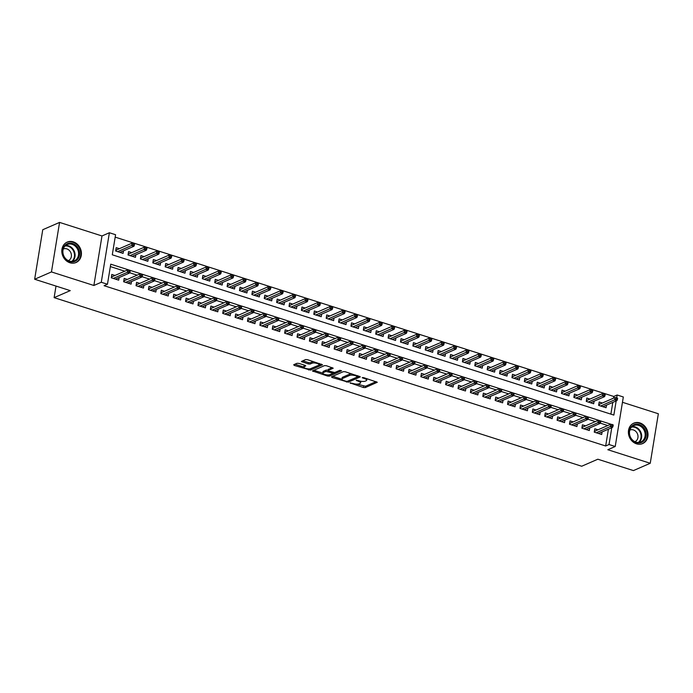 <?xml version="1.0" encoding="UTF-8"?>
<svg xmlns="http://www.w3.org/2000/svg" width="693" height="693" viewBox="0 0 693 693"><rect width="100%" height="100%" fill="white"/><g stroke="black" fill="none" stroke-linecap="round" stroke-linejoin="round"><path stroke-width="1.04" d="M350.069 382.9L363.375 387.5L365.254 387.604L377.295 382.267L363.66 377.624L362.231 377.668L364.405 378.56A4.479 1.386 -170.7 0 1 366.718 380.206A4.479 1.386 -170.7 0 1 366.181 380.726L365.194 381.159A4.479 1.386 -170.7 0 1 359.191 380.829L356.211 380.223L358.272 381.237A4.479 1.386 -170.7 0 1 360.577 382.874A4.479 1.386 -170.7 0 1 360.048 383.394L359.061 383.827A4.479 1.386 -170.7 0 1 353.058 383.506L350.069 382.9M69.906 262.751A11.123 9.537 66.5 0 0 76.048 262.517A11.123 9.537 66.5 0 0 81.315 251.931A11.123 9.537 66.5 0 0 73.319 241.874A11.123 9.537 66.5 0 0 67.178 242.117A11.123 9.537 66.5 0 0 61.911 252.694A11.123 9.537 66.5 0 0 69.906 262.751M636.486 443.815A11.123 9.537 66.5 0 0 642.636 443.572A11.123 9.537 66.5 0 0 647.903 432.995A11.123 9.537 66.5 0 0 639.908 422.929A11.123 9.537 66.5 0 0 633.757 423.172A11.123 9.537 66.5 0 0 628.49 433.749A11.123 9.537 66.5 0 0 636.486 443.815M298.926 363.392L297.046 363.288L293.711 364.743L294.265 365.419L310.49 370.097L322.531 364.769L307.467 359.667L305.596 359.572L301.403 361.486L308.264 363.955L310.135 364.059L312.136 363.193A3.742 1.161 -170.7 0 1 316.389 363.253A3.742 1.161 -170.7 0 1 319.083 364.839A3.742 1.161 -170.7 0 1 318.633 365.272L310.819 368.676A3.742 1.161 -170.7 0 1 306.566 368.615A3.742 1.161 -170.7 0 1 303.872 367.03A3.742 1.161 -170.7 0 1 304.314 366.597L305.778 365.869L305.059 365.35L298.926 363.392M34.65 279.244L42.758 229.721L59.572 222.41L51.455 271.933L34.65 279.244L70.253 290.627L54.123 297.644L581.696 466.242L597.825 459.216L633.428 470.59L650.242 463.279L607.822 449.722L615.219 446.5L609.026 444.525L605.665 445.989L104.097 285.707L107.458 284.243L101.273 282.268L109.381 232.744L115.575 234.719L112.283 254.799L613.851 415.081L616.164 400.944M51.455 271.933L93.876 285.481L101.273 282.268M331.523 376.819L332.077 377.494L348.293 382.181L360.343 376.845L345.27 371.751L343.399 371.647L331.523 376.819M327.512 376.039L312.448 370.946L324.497 365.609L326.368 365.713L333.229 368.182L328.248 370.443L328.803 371.119L334.754 372.522L339.769 370.339L341.58 370.772L329.392 376.143L327.512 376.039L327.694 374.948M650.242 463.279L658.35 413.756L622.461 402.286M119.369 248.683L116.19 247.67L115.644 251.013L123.077 253.387L123.501 250.805M131.757 252.642L128.577 251.628L128.032 254.972L135.464 257.346L135.88 254.764M144.144 256.601L140.965 255.587L140.419 258.931L147.843 261.304L148.267 258.723M156.523 260.559L153.344 259.546L152.798 262.89L160.23 265.263L160.655 262.682M168.91 264.518L165.731 263.496L165.185 266.848L172.618 269.222L173.033 266.64M181.289 268.468L178.118 267.455L177.564 270.807L184.996 273.181L185.421 270.599M193.676 272.427L190.497 271.413L189.951 274.757L197.384 277.139L197.808 274.549M206.064 276.386L202.884 275.372L202.339 278.716L209.771 281.089L210.187 278.508M218.442 280.344L215.272 279.331L214.717 282.675L222.15 285.048L222.574 282.467M230.83 284.303L227.65 283.29L227.105 286.633L234.537 289.007L234.962 286.426M243.217 288.262L240.038 287.249L239.492 290.592L246.916 292.966L247.34 290.384M255.596 292.221L252.425 291.199L251.871 294.551L259.303 296.925L259.728 294.343M267.983 296.171L264.804 295.157L264.258 298.51L271.691 300.883L272.115 298.302M280.37 300.13L277.191 299.116L276.646 302.46L284.069 304.842L284.494 302.252M292.749 304.088L289.579 303.075L289.024 306.419L296.457 308.792L296.881 306.211M305.137 308.047L301.957 307.034L301.412 310.377L308.844 312.751L309.269 310.169M317.524 312.006L314.345 310.992L313.799 314.336L321.223 316.71L321.647 314.128M329.903 315.965L326.724 314.951L326.178 318.295L333.61 320.668L334.035 318.087M342.29 319.923L339.111 318.901L338.565 322.254L345.998 324.627L346.413 322.046M354.677 323.874L351.498 322.86L350.953 326.212L358.376 328.586L358.801 326.005M367.056 327.832L363.877 326.819L363.331 330.163L370.764 332.545L371.188 329.955M379.443 331.791L376.264 330.778L375.719 334.121L383.151 336.495L383.567 333.913M391.822 335.75L388.652 334.736L388.097 338.08L395.53 340.454L395.954 337.872M404.21 339.709L401.03 338.695L400.485 342.039L407.917 344.412L408.342 341.831M416.597 343.667L413.418 342.654L412.872 345.998L420.304 348.371L420.72 345.79M428.976 347.626L425.805 346.604L425.251 349.956L432.683 352.33L433.108 349.748M441.363 351.576L438.184 350.563L437.638 353.915L445.071 356.289L445.495 353.707M453.75 355.535L450.571 354.521L450.026 357.865L457.449 360.247L457.874 357.657M466.129 359.494L462.959 358.48L462.404 361.824L469.837 364.197L470.261 361.616M478.516 363.453L475.337 362.439L474.792 365.783L482.224 368.156L482.649 365.575M490.904 367.411L487.725 366.398L487.179 369.741L494.603 372.115L495.027 369.534M503.283 371.37L500.112 370.357L499.558 373.7L506.99 376.074L507.415 373.492M515.67 375.329L512.491 374.307L511.945 377.659L519.378 380.033L519.802 377.451M528.057 379.288L524.878 378.265L524.332 381.618L531.756 383.991L532.181 381.41M540.436 383.238L537.266 382.224L536.711 385.568L544.144 387.95L544.568 385.36M552.823 387.196L549.644 386.183L549.099 389.527L556.531 391.9L556.947 389.319M565.211 391.155L562.032 390.142L561.486 393.485L568.91 395.859L569.334 393.277M577.59 395.114L574.41 394.1L573.865 397.444L581.297 399.818L581.722 397.236M589.977 399.073L586.798 398.059L586.252 401.403L593.684 403.776L594.1 401.195M597.972 429.799L594.802 428.785L594.247 432.129L601.68 434.502L602.104 431.921M585.594 425.84L582.415 424.826L581.869 428.17L589.301 430.544L589.717 427.962M573.206 421.881L570.027 420.868L569.481 424.211L576.914 426.585L577.338 424.003M560.828 417.922L557.648 416.909L557.094 420.253L564.526 422.635L564.951 420.045M548.44 413.972L545.261 412.95L544.715 416.302L552.148 418.676L552.564 416.095M536.053 410.013L532.874 408.991L532.328 412.344L539.76 414.717L540.185 412.136M523.674 406.055L520.495 405.041L519.949 408.385L527.373 410.758L527.797 408.177M511.287 402.096L508.108 401.082L507.562 404.426L514.994 406.8L515.41 404.218M498.899 398.137L495.729 397.124L495.174 400.467L502.607 402.841L503.031 400.259M486.521 394.178L483.342 393.165L482.796 396.509L490.22 398.882L490.644 396.301M474.133 390.22L470.954 389.206L470.408 392.55L477.841 394.932L478.265 392.342M461.746 386.27L458.575 385.247L458.021 388.6L465.453 390.973L465.878 388.392M449.367 382.311L446.188 381.289L445.642 384.641L453.066 387.015L453.491 384.433M436.98 378.352L433.801 377.339L433.255 380.682L440.687 383.056L441.112 380.474M424.592 374.393L421.422 373.38L420.868 376.723L428.3 379.097L428.724 376.516M412.214 370.434L409.035 369.421L408.489 372.765L415.921 375.138L416.337 372.557M399.826 366.476L396.647 365.462L396.101 368.806L403.534 371.179L403.958 368.598M387.439 362.517L384.269 361.503L383.714 364.847L391.147 367.229L391.571 364.639M375.06 358.558L371.881 357.545L371.335 360.897L378.768 363.271L379.184 360.689M362.673 354.608L359.494 353.586L358.948 356.938L366.38 359.312L366.805 356.73M350.294 350.649L347.115 349.636L346.561 352.98L353.993 355.353L354.418 352.772M337.907 346.691L334.728 345.677L334.182 349.021L341.614 351.394L342.03 348.813M325.519 342.732L322.34 341.718L321.795 345.062L329.227 347.436L329.651 344.854M313.141 338.773L309.962 337.76L309.416 341.103L316.84 343.477L317.264 340.895M300.753 334.814L297.574 333.801L297.028 337.144L304.461 339.527L304.877 336.937M288.366 330.856L285.187 329.842L284.641 333.194L292.074 335.568L292.498 332.986M275.987 326.905L272.808 325.883L272.262 329.236L279.686 331.609L280.111 329.028M263.6 322.947L260.421 321.933L259.875 325.277L267.307 327.65L267.732 325.069M251.212 318.988L248.042 317.974L247.488 321.318L254.92 323.692L255.345 321.11M238.834 315.029L235.655 314.016L235.109 317.359L242.533 319.733L242.957 317.151M226.446 311.07L223.267 310.057L222.722 313.401L230.154 315.774L230.578 313.193M214.059 307.112L210.889 306.098L210.334 309.442L217.767 311.824L218.191 309.234M201.68 303.153L198.501 302.139L197.955 305.492L205.379 307.865L205.804 305.284M189.293 299.203L186.114 298.181L185.568 301.533L193 303.906L193.425 301.325M176.906 295.244L173.735 294.23L173.181 297.574L180.613 299.948L181.038 297.366M164.527 291.285L161.348 290.272L160.802 293.615L168.234 295.989L168.65 293.408M152.139 287.326L148.96 286.313L148.415 289.657L155.847 292.03L156.272 289.449M139.752 283.368L136.582 282.354L136.027 285.698L143.46 288.071L143.884 285.49M127.373 279.409L124.194 278.395L123.649 281.739L131.081 284.121L131.497 281.531M605.665 445.989L608.419 429.175M607.77 425.537L600.277 423.137M595.391 421.578L587.889 419.178M583.004 417.619L575.511 415.22M570.616 413.66L563.123 411.27M558.237 409.702L550.736 407.311M545.85 405.743L538.357 403.352M533.471 401.793L525.97 399.393M521.084 397.834L513.582 395.434M508.697 393.875L501.204 391.476M496.318 389.916L488.816 387.517M483.931 385.958L476.438 383.567M471.543 381.999L464.05 379.608M459.164 378.04L451.663 375.649M446.777 374.09L439.284 371.691M434.39 370.131L426.897 367.732M422.011 366.173L414.509 363.773M409.624 362.214L402.131 359.814M397.236 358.255L389.743 355.864M384.858 354.296L377.356 351.905M372.47 350.337L364.977 347.947M360.083 346.387L352.59 343.988M347.704 342.429L340.202 340.029M335.317 338.47L327.824 336.07M322.938 334.511L315.436 332.112M310.551 330.552L303.049 328.161M298.163 326.594L290.67 324.203M285.785 322.635L278.283 320.244M273.397 318.685L265.895 316.285M261.01 314.726L253.517 312.326M248.631 310.767L241.129 308.368M236.244 306.808L228.751 304.409M223.856 302.85L216.363 300.459M211.478 298.891L203.976 296.5M199.09 294.932L191.597 292.541M186.703 290.982L179.21 288.583M174.324 287.023L166.822 284.624M161.937 283.065L154.444 280.665M149.549 279.106L142.056 276.706M137.171 275.147L129.669 272.756M124.783 271.188L110.352 266.58M114.986 275.45L111.807 274.437L111.261 277.789L118.694 280.163L119.118 277.581M613.496 398.18L613.773 396.465L115.177 237.136M610.88 414.128L612.803 402.399M602.364 403.031L599.185 402.009L598.631 405.362L606.063 407.735L606.488 405.154M56.012 286.07L54.123 297.644M93.876 285.481L101.984 235.958L59.572 222.41M101.984 235.958L109.381 232.744M613.773 396.465L617.134 395.001L623.328 396.976L615.219 446.5M612.283 424.67L110.75 264.172L107.458 284.243M609.026 444.525L611.78 427.711M616.666 397.895L617.134 395.001M598.501 433.489L612.534 427.382L610.308 426.671L610.706 424.263L611.988 424.575L611.763 425.909L613.002 426.308L613.218 424.965L612.317 424.445M360.577 382.874L360.793 381.54A4.479 1.386 -170.7 0 0 360.732 381.219M366.718 380.206L366.935 378.872A4.479 1.386 -170.7 0 0 366.926 378.673M357.233 384.13L365.471 386.261L376.143 381.618M348.258 380.907L359.182 376.195M332.727 376.299L341.944 379.244M346.006 381.254L347.314 381.323L357.744 376.784L355.596 375.745A4.479 1.386 -170.7 0 0 349.593 375.424L342.463 378.525A4.479 1.386 -170.7 0 0 341.935 379.045A4.479 1.386 -170.7 0 0 344.239 380.691L346.006 381.254M351.628 373.787A4.479 1.386 -170.7 0 0 349.809 374.081L349.593 375.424M341.935 379.045L342.151 377.702A4.479 1.386 -170.7 0 1 342.68 377.183L349.809 374.081M322.799 373.12L313.825 370.253M332.077 367.533L328.404 369.473M339.986 370.287L329.608 374.8L329.392 376.143M323.25 372.617A3.742 1.161 -170.7 0 0 322.808 373.059A3.742 1.161 -170.7 0 0 325.502 374.636A3.742 1.161 -170.7 0 0 329.755 374.696L332.51 373.501L331.947 372.825L326.005 371.422L323.25 372.617L323.466 371.283A3.742 1.161 -170.7 0 0 323.025 371.717L322.808 373.059M323.466 371.283L326.221 370.079L328.144 370.201M328.967 374.896L329.608 374.8M303.872 367.03L304.088 365.687A3.742 1.161 -170.7 0 1 304.53 365.254L304.625 365.211M319.083 364.839L319.3 363.496A3.742 1.161 -170.7 0 0 319.3 363.453M313.548 361.616A3.742 1.161 -170.7 0 0 312.352 361.85L312.136 363.193M302.772 360.793L308.48 362.621L310.351 362.725L312.352 361.85M310.135 368.858L321.379 364.12M294.923 364.215L303.863 367.073M598.856 403.993L599.601 404.227M617.385 399.54L617.61 398.198L616.372 397.799L616.146 399.142L617.385 399.54L616.917 400.615L614.691 399.896L615.089 397.487L599.185 404.409L599.012 405.483M616.146 399.142L600.658 406.003M616.917 400.615L602.893 406.722M615.089 397.487L616.372 397.799M595.218 430.994L594.473 430.76M610.706 424.263L594.802 431.176L594.629 432.25M611.763 425.909L596.275 432.779M612.534 427.382L613.002 426.308M639.137 424.566A9.624 8.255 -113.5 0 1 646.015 436.278A9.624 8.255 -113.5 0 1 636.174 442.636A9.624 8.255 -113.5 0 1 629.296 430.933A9.624 8.255 -113.5 0 1 639.137 424.566M635.949 442.117A8.914 7.649 66.5 0 0 640.878 441.926A8.914 7.649 66.5 0 0 645.096 433.446A8.914 7.649 66.5 0 0 638.695 425.389A8.914 7.649 66.5 0 0 633.766 425.58A8.914 7.649 66.5 0 0 629.547 434.052A8.914 7.649 66.5 0 0 635.949 442.117M634.935 441.71A6.35 5.44 66.5 0 0 634.944 441.71A6.35 5.44 66.5 0 0 637.95 435.672A6.35 5.44 66.5 0 0 633.385 429.929A6.35 5.44 66.5 0 0 629.885 430.067A6.35 5.44 66.5 0 0 629.868 430.076M641.415 443.988A11.053 9.477 66.5 0 0 642.065 443.737A11.053 9.477 66.5 0 0 647.297 433.229A11.053 9.477 66.5 0 0 639.353 423.232A11.053 9.477 66.5 0 0 633.246 423.475A11.053 9.477 66.5 0 0 632.622 423.778M79.054 250.346A9.624 8.255 -113.5 0 1 73.969 261.711A9.624 8.255 -113.5 0 1 63.098 254.755A9.624 8.255 -113.5 0 1 68.174 243.39A9.624 8.255 -113.5 0 1 79.054 250.346M63.349 254.738A8.914 7.649 66.5 0 0 74.298 260.863A8.914 7.649 66.5 0 0 78.127 250.649A8.914 7.649 66.5 0 0 67.178 244.525A8.914 7.649 66.5 0 0 63.349 254.738M68.347 260.655A6.35 5.44 66.5 0 0 68.364 260.646A6.35 5.44 66.5 0 0 71.093 253.378A6.35 5.44 66.5 0 0 63.297 249.012A6.35 5.44 66.5 0 0 63.288 249.021M74.835 262.933A11.053 9.477 66.5 0 0 75.485 262.682A11.053 9.477 66.5 0 0 80.232 250.017A11.053 9.477 66.5 0 0 66.667 242.411A11.053 9.477 66.5 0 0 66.034 242.723M586.477 400.034L587.222 400.268M605.006 395.582L605.223 394.239L603.984 393.849L603.768 395.183L605.006 395.582L604.539 396.656L602.304 395.946L602.702 393.529L586.798 400.45L586.625 401.524M603.768 395.183L588.279 402.053M604.539 396.656L590.505 402.763M602.702 393.529L603.984 393.849M574.09 396.075L574.835 396.309M592.619 391.623L592.836 390.28L591.597 389.89L591.38 391.224L592.619 391.623L592.151 392.697L589.925 391.987L590.315 389.579L574.419 396.491L574.246 397.565M591.38 391.224L575.892 398.094M592.151 392.697L578.118 398.804M590.315 389.579L591.597 389.89M561.702 392.117L562.447 392.359M580.232 387.664L580.457 386.33L579.218 385.932L578.993 387.266L580.232 387.664L579.764 388.738L577.538 388.028L577.936 385.62L562.032 392.541L561.858 393.607M578.993 387.266L563.504 394.135M579.764 388.738L565.739 394.845M577.936 385.62L579.218 385.932M549.324 388.158L550.069 388.401M567.853 383.705L568.069 382.371L566.831 381.973L566.614 383.307L567.853 383.705L567.385 384.78L565.15 384.069L565.549 381.661L549.644 388.582L549.471 389.648M566.614 383.307L551.126 390.176M567.385 384.78L553.352 390.887M565.549 381.661L566.831 381.973M582.839 427.044L582.094 426.801M599.384 421.95L600.623 422.349L600.84 421.015L599.601 420.616L599.384 421.95L597.92 422.713L600.155 423.423L586.122 429.53M583.887 428.82L597.92 422.713L598.319 420.304L582.415 427.226L582.241 428.291M599.601 420.616L598.319 420.304M600.155 423.423L600.623 422.349M570.452 423.085L569.707 422.843M586.997 417.992L588.236 418.39L588.452 417.056L587.214 416.658L586.997 417.992L585.542 418.754L587.768 419.464L573.735 425.571M571.508 424.861L585.542 418.754L585.931 416.346L570.036 423.267L569.854 424.333M587.214 416.658L585.931 416.346M587.768 419.464L588.236 418.39M558.064 419.126L557.319 418.884M574.61 414.042L575.848 414.431L576.074 413.097L574.835 412.699L574.61 414.042L573.154 414.795L575.381 415.505L561.356 421.613M559.121 420.902L573.154 414.795L573.553 412.387L557.648 419.308L557.475 420.374M574.835 412.699L573.553 412.387M575.381 415.505L575.848 414.431M545.686 415.168L544.941 414.934M562.231 410.083L563.47 410.473L563.686 409.139L562.447 408.74L562.231 410.083L560.767 410.836L563.002 411.547L548.969 417.662M546.742 416.943L560.767 410.836L561.165 408.428L545.261 415.35L545.088 416.415M562.447 408.74L561.165 408.428M563.002 411.547L563.47 410.473M536.936 384.199L537.681 384.442M555.465 379.747L555.682 378.413L554.443 378.014L554.227 379.357L555.465 379.747L554.998 380.821L552.771 380.111L553.161 377.702L537.266 384.624L537.092 385.689M554.227 379.357L538.738 386.218M554.998 380.821L540.964 386.928M553.161 377.702L554.443 378.014M533.298 411.209L532.553 410.975M549.844 406.124L551.082 406.522L551.299 405.18L550.06 404.781L549.844 406.124L548.388 406.878L550.614 407.597L536.581 413.704M534.355 412.985L548.388 406.878L548.778 404.469L532.882 411.391L532.709 412.465M550.06 404.781L548.778 404.469M550.614 407.597L551.082 406.522M524.549 380.249L525.294 380.483M543.078 375.788L543.303 374.454L542.065 374.055L541.839 375.398L543.078 375.788L542.619 376.862L540.384 376.152L540.783 373.744L524.878 380.665L524.705 381.73M541.839 375.398L526.351 382.259M542.619 376.862L528.586 382.969M540.783 373.744L542.065 374.055M520.911 407.25L520.166 407.016M537.456 402.165L538.695 402.564L538.92 401.221L537.681 400.831L537.456 402.165L536.001 402.919L538.227 403.638L524.203 409.745M521.968 409.035L536.001 402.919L536.399 400.511L520.495 407.432L520.322 408.506M537.681 400.831L536.399 400.511M538.227 403.638L538.695 402.564M512.17 376.29L512.915 376.524M530.699 371.838L530.916 370.495L529.677 370.097L529.461 371.439L530.699 371.838L530.232 372.912L528.005 372.193L528.395 369.785L512.499 376.706L512.318 377.78M529.461 371.439L513.972 378.3M530.232 372.912L516.198 379.019M528.395 369.785L529.677 370.097M508.532 403.291L507.787 403.057M525.077 398.206L526.316 398.605L526.533 397.262L525.294 396.872L525.077 398.206L523.613 398.969L525.848 399.679L511.815 405.786M509.589 405.076L523.613 398.969L524.012 396.561L508.108 403.473L507.934 404.547M525.294 396.872L524.012 396.561M525.848 399.679L526.316 398.605M499.783 372.332L500.528 372.565M518.312 367.879L518.529 366.536L517.29 366.147L517.073 367.481L518.312 367.879L517.844 368.953L515.618 368.234L516.008 365.826L500.112 372.747L499.939 373.822M517.073 367.481L501.585 374.35M517.844 368.953L503.811 375.06M516.008 365.826L517.29 366.147M496.145 399.341L495.4 399.099M512.69 394.248L513.929 394.646L514.145 393.312L512.907 392.914L512.69 394.248L511.235 395.01L513.461 395.72L499.428 401.827M497.202 401.117L511.235 395.01L511.625 392.602L495.729 399.523L495.556 400.589M512.907 392.914L511.625 392.602M513.461 395.72L513.929 394.646M487.404 368.373L488.141 368.607M505.925 363.92L506.15 362.578L504.911 362.188L504.686 363.522L505.925 363.92L505.466 364.994L503.231 364.284L503.629 361.876L487.725 368.789L487.551 369.863M504.686 363.522L489.197 370.391M505.466 364.994L491.432 371.101M503.629 361.876L504.911 362.188M475.017 364.414L475.762 364.657M493.546 359.962L493.762 358.627L492.524 358.229L492.307 359.563L493.546 359.962L493.078 361.036L490.852 360.325L491.242 357.917L475.346 364.839L475.164 365.904M492.307 359.563L476.819 366.432M493.078 361.036L479.045 367.143M491.242 357.917L492.524 358.229M462.629 360.455L463.374 360.698M481.159 356.003L481.375 354.669L480.136 354.27L479.92 355.604L481.159 356.003L480.691 357.077L478.465 356.367L478.854 353.958L462.959 360.88L462.785 361.945M479.92 355.604L464.431 362.474M480.691 357.077L466.658 363.184M478.854 353.958L480.136 354.27M450.251 356.497L450.996 356.739M468.771 352.044L468.996 350.71L467.758 350.311L467.541 351.654L468.771 352.044L468.312 353.118L466.077 352.408L466.476 350L450.571 356.921L450.398 357.986M467.541 351.654L452.044 358.515M468.312 353.118L454.279 359.225M466.476 350L467.758 350.311M437.863 352.546L438.608 352.78M456.392 348.085L456.609 346.751L455.37 346.353L455.154 347.695L456.392 348.085L455.925 349.159L453.698 348.449L454.088 346.041L438.193 352.962L438.011 354.028M455.154 347.695L439.665 354.556M455.925 349.159L441.891 355.266M454.088 346.041L455.37 346.353M425.476 348.588L426.221 348.822M444.005 344.135L444.222 342.792L442.992 342.394L442.766 343.737L444.005 344.135L443.537 345.209L441.311 344.49L441.71 342.082L425.805 349.003L425.632 350.078M442.766 343.737L427.278 350.597M443.537 345.209L429.504 351.316M441.71 342.082L442.992 342.394M413.097 344.629L413.842 344.863M431.626 340.176L431.843 338.834L430.604 338.444L430.388 339.778L431.626 340.176L431.159 341.251L428.924 340.532L429.322 338.123L413.418 345.045L413.245 346.119M430.388 339.778L414.89 346.647M431.159 341.251L417.125 347.358M429.322 338.123L430.604 338.444M400.71 340.67L401.455 340.904M419.239 336.218L419.456 334.875L418.217 334.485L418 335.819L419.239 336.218L418.771 337.292L416.545 336.581L416.935 334.173L401.039 341.086L400.857 342.16M418 335.819L402.512 342.689M418.771 337.292L404.738 343.399M416.935 334.173L418.217 334.485M388.323 336.711L389.068 336.954M406.852 332.259L407.077 330.916L405.838 330.526L405.613 331.86L406.852 332.259L406.384 333.333L404.158 332.623L404.556 330.214L388.652 337.136L388.478 338.201M405.613 331.86L390.124 338.73M406.384 333.333L392.351 339.44M404.556 330.214L405.838 330.526M375.944 332.753L376.689 332.995M394.473 328.3L394.689 326.966L393.451 326.568L393.234 327.902L394.473 328.3L394.005 329.374L391.77 328.664L392.169 326.256L376.264 333.177L376.091 334.243M393.234 327.902L377.746 334.771M394.005 329.374L379.972 335.481M392.169 326.256L393.451 326.568M363.556 328.794L364.301 329.036M382.086 324.341L382.302 323.007L381.063 322.609L380.847 323.952L382.086 324.341L381.618 325.415L379.392 324.705L379.781 322.297L363.886 329.218L363.712 330.284M380.847 323.952L365.358 330.812M381.618 325.415L367.585 331.523M379.781 322.297L381.063 322.609M351.169 324.844L351.914 325.078M369.698 320.383L369.923 319.049L368.685 318.65L368.459 319.993L369.698 320.383L369.23 321.457L367.004 320.746L367.403 318.338L351.498 325.26L351.325 326.325M368.459 319.993L352.971 326.853M369.23 321.457L355.206 327.564M367.403 318.338L368.685 318.65M483.757 395.382L483.012 395.14M500.303 390.289L501.541 390.687L501.767 389.353L500.528 388.955L500.303 390.289L498.847 391.051L501.082 391.762L487.049 397.869M484.814 397.158L498.847 391.051L499.246 388.643L483.342 395.564L483.168 396.63M500.528 388.955L499.246 388.643M501.082 391.762L501.541 390.687M471.379 391.424L470.634 391.181M487.924 386.339L489.163 386.729L489.379 385.395L488.141 384.996L487.924 386.339L486.469 387.092L488.695 387.803L474.662 393.91M472.435 393.2L486.469 387.092L486.858 384.684L470.963 391.606L470.781 392.671M488.141 384.996L486.858 384.684M488.695 387.803L489.163 386.729M458.991 387.465L458.246 387.231M475.537 382.38L476.775 382.77L476.992 381.436L475.753 381.037L475.537 382.38L474.081 383.134L476.308 383.844L462.274 389.951M460.048 389.241L474.081 383.134L474.471 380.726L458.575 387.647L458.402 388.712M475.753 381.037L474.471 380.726M476.308 383.844L476.775 382.77M446.604 383.506L445.868 383.272M463.149 378.421L464.388 378.82L464.613 377.477L463.374 377.079L463.149 378.421L461.694 379.175L463.929 379.894L449.896 386.001M447.661 385.282L461.694 379.175L462.092 376.767L446.188 383.688L446.015 384.762M463.374 377.079L462.092 376.767M463.929 379.894L464.388 378.82M434.225 379.547L433.48 379.314M450.771 374.463L452.009 374.861L452.226 373.518L450.987 373.129L450.771 374.463L449.315 375.216L451.541 375.935L437.508 382.042M435.282 381.332L449.315 375.216L449.705 372.808L433.809 379.729L433.627 380.803M450.987 373.129L449.705 372.808M451.541 375.935L452.009 374.861M421.838 375.589L421.093 375.355M438.383 370.504L439.622 370.902L439.838 369.56L438.6 369.17L438.383 370.504L436.928 371.266L439.154 371.976L425.121 378.083M422.895 377.373L436.928 371.266L437.318 368.858L421.422 375.771L421.249 376.845M438.6 369.17L437.318 368.858M439.154 371.976L439.622 370.902M409.459 371.639L408.714 371.396M426.004 366.545L427.234 366.944L427.46 365.601L426.221 365.211L426.004 366.545L424.54 367.307L426.775 368.018L412.742 374.125M410.507 373.414L424.54 367.307L424.939 364.899L409.035 371.82L408.861 372.886M426.221 365.211L424.939 364.899M426.775 368.018L427.234 366.944M397.072 367.68L396.327 367.437M413.617 362.586L414.856 362.985L415.072 361.651L413.834 361.252L413.617 362.586L412.162 363.349L414.388 364.059L400.355 370.166M398.129 369.456L412.162 363.349L412.552 360.94L396.656 367.862L396.474 368.927M413.834 361.252L412.552 360.94M414.388 364.059L414.856 362.985M384.684 363.721L383.939 363.478M401.23 358.636L402.468 359.026L402.685 357.692L401.455 357.293L401.23 358.636L399.774 359.39L402.001 360.1L387.967 366.207M385.741 365.497L399.774 359.39L400.173 356.982L384.269 363.903L384.095 364.968M401.455 357.293L400.173 356.982M402.001 360.1L402.468 359.026M372.306 359.762L371.561 359.528M388.851 354.677L390.09 355.067L390.306 353.733L389.068 353.335L388.851 354.677L387.387 355.431L389.622 356.141L375.589 362.248M373.354 361.538L387.387 355.431L387.785 353.023L371.881 359.944L371.708 361.01M389.068 353.335L387.785 353.023M389.622 356.141L390.09 355.067M359.918 355.804L359.173 355.57M376.464 350.719L377.702 351.117L377.919 349.774L376.68 349.376L376.464 350.719L375.008 351.472L377.235 352.191L363.201 358.298M360.975 357.579L375.008 351.472L375.398 349.064L359.502 355.985L359.32 357.06M376.68 349.376L375.398 349.064M377.235 352.191L377.702 351.117M347.531 351.845L346.786 351.611M364.076 346.76L365.315 347.158L365.54 345.816L364.301 345.426L364.076 346.76L362.621 347.514L364.847 348.232L350.814 354.34M348.588 353.629L362.621 347.514L363.019 345.105L347.115 352.027L346.942 353.101M364.301 345.426L363.019 345.105M364.847 348.232L365.315 347.158M338.79 320.885L339.535 321.119M357.319 316.432L357.536 315.09L356.297 314.691L356.081 316.034L357.319 316.432L356.852 317.507L354.617 316.788L355.015 314.379L339.111 321.301L338.938 322.375M356.081 316.034L340.592 322.895M356.852 317.507L342.818 323.614M355.015 314.379L356.297 314.691M326.403 316.926L327.148 317.16M344.932 312.474L345.149 311.131L343.91 310.741L343.693 312.075L344.932 312.474L344.464 313.548L342.238 312.829L342.628 310.421L326.732 317.342L326.559 318.416M343.693 312.075L328.205 318.945M344.464 313.548L330.431 319.655M342.628 310.421L343.91 310.741M314.016 312.967L314.761 313.201M332.545 308.515L332.77 307.172L331.531 306.782L331.306 308.116L332.545 308.515L332.086 309.589L329.851 308.879L330.249 306.462L314.345 313.383L314.172 314.457M331.306 308.116L315.817 314.986M332.086 309.589L318.052 315.696M330.249 306.462L331.531 306.782M301.637 309.009L302.382 309.251M320.166 304.556L320.383 303.213L319.144 302.824L318.927 304.158L320.166 304.556L319.698 305.63L317.472 304.92L317.862 302.512L301.966 309.433L301.784 310.499M318.927 304.158L303.439 311.027M319.698 305.63L305.665 311.737M317.862 302.512L319.144 302.824M335.152 347.886L334.407 347.652M351.697 342.801L352.936 343.2L353.153 341.857L351.914 341.467L351.697 342.801L350.234 343.563L352.468 344.274L338.435 350.381M336.209 349.67L350.234 343.563L350.632 341.147L334.728 348.068L334.554 349.142M351.914 341.467L350.632 341.147M352.468 344.274L352.936 343.2M322.765 343.936L322.02 343.693M339.31 338.842L340.549 339.241L340.765 337.898L339.527 337.508L339.31 338.842L337.855 339.605L340.081 340.315L326.048 346.422M323.822 345.712L337.855 339.605L338.245 337.196L322.349 344.118L322.176 345.183M339.527 337.508L338.245 337.196M340.081 340.315L340.549 339.241M310.377 339.977L309.632 339.735M326.923 334.884L328.161 335.282L328.387 333.948L327.148 333.55L326.923 334.884L325.467 335.646L327.694 336.356L313.669 342.463M311.434 341.753L325.467 335.646L325.866 333.238L309.962 340.159L309.788 341.225M327.148 333.55L325.866 333.238M327.694 336.356L328.161 335.282M297.999 336.018L297.254 335.776M314.544 330.933L315.783 331.323L315.999 329.989L314.761 329.591L314.544 330.933L313.08 331.687L315.315 332.397L301.282 338.505M299.055 337.794L313.08 331.687L313.479 329.279L297.574 336.2L297.401 337.266M314.761 329.591L313.479 329.279M315.315 332.397L315.783 331.323M289.25 305.05L289.995 305.292M307.779 300.597L307.995 299.263L306.756 298.865L306.54 300.199L307.779 300.597L307.311 301.672L305.085 300.961L305.474 298.553L289.579 305.474L289.405 306.54M306.54 300.199L291.051 307.068M307.311 301.672L293.278 307.779M305.474 298.553L306.756 298.865M285.611 332.06L284.866 331.826M302.157 326.975L303.395 327.365L303.612 326.031L302.373 325.632L302.157 326.975L300.701 327.728L302.928 328.439L288.894 334.546M286.668 333.835L300.701 327.728L301.091 325.32L285.195 332.242L285.022 333.307M302.373 325.632L301.091 325.32M302.928 328.439L303.395 327.365M276.871 301.091L277.607 301.334M295.391 296.639L295.616 295.305L294.378 294.906L294.153 296.249L295.391 296.639L294.932 297.713L292.697 297.002L293.096 294.594L277.191 301.516L277.018 302.581M294.153 296.249L278.664 303.11M294.932 297.713L280.899 303.82M293.096 294.594L294.378 294.906M273.224 328.101L272.479 327.867M289.769 323.016L291.008 323.414L291.233 322.072L289.995 321.673L289.769 323.016L288.314 323.77L290.549 324.489L276.516 330.596M274.281 329.877L288.314 323.77L288.712 321.361L272.808 328.283L272.635 329.357M289.995 321.673L288.712 321.361M290.549 324.489L291.008 323.414M264.483 297.141L265.228 297.375M283.013 292.68L283.229 291.346L281.99 290.947L281.774 292.29L283.013 292.68L282.545 293.754L280.319 293.044L280.708 290.636L264.813 297.557L264.631 298.622M281.774 292.29L266.285 299.151M282.545 293.754L268.512 299.861M280.708 290.636L281.99 290.947M260.845 324.142L260.1 323.908M277.391 319.057L278.629 319.456L278.846 318.113L277.607 317.723L277.391 319.057L275.935 319.811L278.162 320.53L264.128 326.637M261.902 325.927L275.935 319.811L276.325 317.403L260.429 324.324L260.247 325.398M277.607 317.723L276.325 317.403M278.162 320.53L278.629 319.456M252.096 293.182L252.841 293.416M270.625 288.73L270.842 287.387L269.603 286.989L269.386 288.331L270.625 288.73L270.157 289.804L267.931 289.085L268.321 286.677L252.425 293.598L252.252 294.672M269.386 288.331L253.898 295.192M270.157 289.804L256.124 295.911M268.321 286.677L269.603 286.989M248.458 320.183L247.713 319.949M265.003 315.098L266.242 315.497L266.459 314.154L265.22 313.764L265.003 315.098L263.548 315.861L265.774 316.571L251.741 322.678M249.515 321.968L263.548 315.861L263.938 313.444L248.042 320.365L247.869 321.439M265.22 313.764L263.938 313.444M265.774 316.571L266.242 315.497M239.717 289.224L240.462 289.457M258.238 284.771L258.463 283.428L257.224 283.039L256.999 284.373L258.238 284.771L257.779 285.845L255.544 285.126L255.942 282.718L240.038 289.639L239.865 290.714M256.999 284.373L241.511 291.242M257.779 285.845L243.745 291.952M255.942 282.718L257.224 283.039M236.07 316.233L235.334 315.991M252.616 311.14L253.855 311.538L254.08 310.195L252.841 309.806L252.616 311.14L251.161 311.902L253.395 312.612L239.362 318.719M237.127 318.009L251.161 311.902L251.559 309.494L235.655 316.415L235.481 317.481M252.841 309.806L251.559 309.494M253.395 312.612L253.855 311.538M227.33 285.265L228.075 285.499M245.859 280.812L246.076 279.47L244.837 279.08L244.62 280.414L245.859 280.812L245.391 281.886L243.165 281.176L243.555 278.759L227.659 285.681L227.477 286.755M244.62 280.414L229.132 287.283M245.391 281.886L231.358 287.993M243.555 278.759L244.837 279.08M223.692 312.274L222.947 312.032M240.237 307.181L241.476 307.579L241.692 306.245L240.454 305.847L240.237 307.181L238.782 307.943L241.008 308.654L226.975 314.761M224.749 314.05L238.782 307.943L239.172 305.535L223.276 312.456L223.094 313.522M240.454 305.847L239.172 305.535M241.008 308.654L241.476 307.579M214.943 281.306L215.688 281.549M233.472 276.853L233.688 275.511L232.458 275.121L232.233 276.455L233.472 276.853L233.004 277.928L230.778 277.217L231.176 274.809L215.272 281.73L215.099 282.796M232.233 276.455L216.744 283.324M233.004 277.928L218.971 284.035M231.176 274.809L232.458 275.121M211.304 308.316L210.559 308.073M227.85 303.231L229.088 303.621L229.305 302.287L228.066 301.888L227.85 303.231L226.394 303.984L228.621 304.695L214.587 310.802M212.361 310.092L226.394 303.984L226.784 301.576L210.889 308.498L210.715 309.563M228.066 301.888L226.784 301.576M228.621 304.695L229.088 303.621M202.564 277.347L203.309 277.59M221.093 272.895L221.31 271.561L220.071 271.162L219.854 272.496L221.093 272.895L220.625 273.969L218.39 273.259L218.789 270.85L202.884 277.772L202.711 278.837M219.854 272.496L204.357 279.366M220.625 273.969L206.592 280.076M218.789 270.85L220.071 271.162M198.926 304.357L198.181 304.123M215.462 299.272L216.701 299.662L216.926 298.328L215.688 297.929L215.462 299.272L214.007 300.026L216.242 300.736L202.209 306.843M199.974 306.133L214.007 300.026L214.406 297.618L198.501 304.539L198.328 305.604M215.688 297.929L214.406 297.618M216.242 300.736L216.701 299.662M190.177 273.389L190.922 273.631M208.706 268.936L208.922 267.602L207.683 267.203L207.467 268.546L208.706 268.936L208.238 270.01L206.012 269.3L206.401 266.892L190.506 273.813L190.324 274.878M207.467 268.546L191.978 275.407M208.238 270.01L194.205 276.117M206.401 266.892L207.683 267.203M186.538 300.398L185.793 300.164M203.084 295.313L204.322 295.712L204.539 294.369L203.3 293.971L203.084 295.313L201.628 296.067L203.855 296.786L189.821 302.893M187.595 302.174L201.628 296.067L202.018 293.659L186.122 300.58L185.941 301.654M203.3 293.971L202.018 293.659M203.855 296.786L204.322 295.712M177.789 269.438L178.534 269.672M196.318 264.977L196.543 263.643L195.305 263.245L195.079 264.587L196.318 264.977L195.85 266.051L193.624 265.341L194.023 262.933L178.118 269.854L177.945 270.92M195.079 264.587L179.591 271.448M195.85 266.051L181.817 272.158M194.023 262.933L195.305 263.245M174.151 296.439L173.406 296.206M190.696 291.355L191.935 291.753L192.152 290.41L190.922 290.02L190.696 291.355L189.241 292.108L191.467 292.827L177.434 298.934M175.208 298.224L189.241 292.108L189.639 289.7L173.735 296.621L173.562 297.695M190.922 290.02L189.639 289.7M191.467 292.827L191.935 291.753M165.41 265.48L166.155 265.714M183.94 261.027L184.156 259.684L182.917 259.286L182.701 260.629L183.94 261.027L183.472 262.101L181.237 261.382L181.635 258.974L165.731 265.895L165.558 266.97M182.701 260.629L167.212 267.489M183.472 262.101L169.438 268.208M181.635 258.974L182.917 259.286M161.772 292.481L161.027 292.247M178.318 287.396L179.556 287.794L179.773 286.452L178.534 286.062L178.318 287.396L176.854 288.158L179.089 288.868L165.055 294.975M162.82 294.265L176.854 288.158L177.252 285.741L161.348 292.663L161.174 293.737M178.534 286.062L177.252 285.741M179.089 288.868L179.556 287.794M153.023 261.521L153.768 261.755M171.552 257.068L171.769 255.726L170.53 255.327L170.313 256.67L171.552 257.068L171.084 258.142L168.858 257.424L169.248 255.015L153.352 261.937L153.179 263.011M170.313 256.67L154.825 263.539M171.084 258.142L157.051 264.25M169.248 255.015L170.53 255.327M149.385 288.531L148.64 288.288M165.93 283.437L167.169 283.835L167.385 282.493L166.147 282.103L165.93 283.437L164.475 284.199L166.701 284.91L152.668 291.017M150.442 290.306L164.475 284.199L164.865 281.791L148.969 288.712L148.787 289.778M166.147 282.103L164.865 281.791M166.701 284.91L167.169 283.835M140.636 257.562L141.381 257.796M159.165 253.11L159.39 251.767L158.151 251.377L157.926 252.711L159.165 253.11L158.697 254.184L156.471 253.473L156.869 251.057L140.965 257.978L140.792 259.052M157.926 252.711L142.437 259.58M158.697 254.184L144.672 260.291M156.869 251.057L158.151 251.377M136.997 284.572L136.252 284.329M153.543 279.478L154.782 279.877L155.007 278.543L153.768 278.144L153.543 279.478L152.088 280.241L154.314 280.951L140.281 287.058M138.054 286.348L152.088 280.241L152.486 277.832L136.582 284.754L136.408 285.819M153.768 278.144L152.486 277.832M154.314 280.951L154.782 279.877M128.257 253.603L129.002 253.846M146.786 249.151L147.003 247.808L145.764 247.418L145.547 248.752L146.786 249.151L146.318 250.225L144.083 249.515L144.482 247.106L128.577 254.028L128.404 255.093M145.547 248.752L130.059 255.622M146.318 250.225L132.285 256.332M144.482 247.106L145.764 247.418M124.619 280.613L123.874 280.37M141.164 275.528L142.403 275.918L142.619 274.584L141.381 274.185L141.164 275.528L139.7 276.282L141.935 276.992L127.902 283.099M125.676 282.389L139.7 276.282L140.099 273.874L124.194 280.795L124.021 281.86M141.381 274.185L140.099 273.874M141.935 276.992L142.403 275.918M115.87 249.645L116.615 249.887M134.399 245.192L134.615 243.858L133.377 243.46L133.16 244.794L134.399 245.192L133.931 246.266L131.705 245.556L132.094 243.148L116.199 250.069L116.026 251.135M133.16 244.794L117.671 251.663M133.931 246.266L119.898 252.373M132.094 243.148L133.377 243.46M112.231 276.654L111.486 276.42M128.777 271.569L130.015 271.959L130.232 270.625L128.993 270.227L128.777 271.569L127.321 272.323L129.548 273.033L115.514 279.14M113.288 278.43L127.321 272.323L127.711 269.915L111.816 276.836L111.642 277.902M128.993 270.227L127.711 269.915M129.548 273.033L130.015 271.959M350.545 382.831L350.459 383.368M362.82 377.494L362.734 378.031M356.687 380.162L356.6 380.7M358.376 380.57L358.272 381.237M364.518 377.902L364.405 378.56M365.471 386.261L365.254 387.604M363.591 386.157L363.375 387.5M348.51 380.847L348.293 382.181M346.535 381.367L346.422 382.077M332.233 376.507L332.077 377.494M357.467 375.649L357.354 376.308M355.7 375.086L355.596 375.745M342.68 377.183L342.463 378.525M313.331 370.469L313.175 371.457M328.465 369.109L328.248 370.443M332.06 372.158L331.947 372.825M328.101 370.183L327.876 371.526M326.221 370.079L326.005 371.422M304.53 365.254L304.314 366.597M310.351 362.725L310.135 364.059M308.48 362.621L308.264 363.955M302.287 361.01L302.122 361.997M310.707 368.763L310.49 370.097M308.792 368.919L308.61 370.001M294.43 364.431L294.265 365.419M632.129 426.602A8.914 7.649 -113.5 0 1 635.186 426.914A8.914 7.649 -113.5 0 1 641.389 433.879A8.914 7.649 -113.5 0 1 639.015 442.429M638.348 442.472A8.619 7.398 66.5 0 0 640.834 434.19A8.619 7.398 66.5 0 0 634.814 427.33A8.619 7.398 66.5 0 0 631.635 427.061M65.54 245.539A8.914 7.649 -113.5 0 1 74.627 252.174A8.914 7.649 -113.5 0 1 72.436 261.374M71.76 261.417A8.619 7.398 66.5 0 0 74.047 252.391A8.619 7.398 66.5 0 0 65.055 245.998M358.004 375.823L357.857 376.671M328.3 369.265L328.084 370.608M332.822 372.41L332.675 373.336M633.246 423.475L632.796 423.666M642.065 443.737L641.614 443.936M66.667 242.411L66.216 242.611M75.485 262.682L75.035 262.881"/></g></svg>
